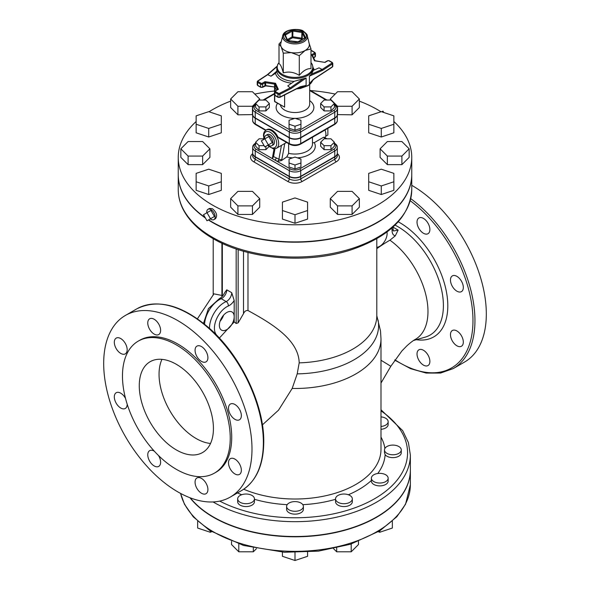 <?xml version="1.0" encoding="UTF-8"?>
<svg xmlns="http://www.w3.org/2000/svg" width="590" height="590" viewBox="0 0 590 590"><rect width="100%" height="100%" fill="white"/><g stroke="black" fill="none" stroke-linecap="round" stroke-linejoin="round"><path stroke-width="0.89" d="M307.279 35.747L309.19 43.461A14.33 8.275 180 0 1 305.133 50.482A14.33 8.275 180 0 1 291.29 52.621A14.33 8.275 180 0 1 281.157 46.772A14.33 8.275 180 0 1 280.81 43.461L282.721 35.747A12.405 7.161 0 0 0 295 43.918A12.405 7.161 0 0 0 307.279 35.747C307.486 34.884 306.247 33.424 303.57 31.373C301.733 28.482 284.129 28.01 282.721 35.747M313.179 70.409L319.013 67.857L322.162 69.458L322.649 70.321L332.443 63.897L332.443 66.751A0.701 0.428 56.7 0 1 332.303 67.068L314.345 78.846A0.701 0.428 56.7 0 1 314.337 78.854M332.303 67.068L332.797 66.213A1.401 0.804 180 0 1 332.443 66.751L314.492 78.522A0.701 0.428 56.7 0 1 314.345 78.846L309.381 83.522L309.381 76.132L311.476 74.141L313.179 70.697L313.179 67.939A18.179 10.495 0 0 1 295 78.433A18.179 10.495 0 0 1 276.821 67.939L277.735 64.413L279.011 62.599M274.571 94.725L274.571 91.87L275.124 90.978A0.701 0.406 60 0 0 274.977 91.295A1.401 0.804 0 0 0 274.571 91.87A1.401 0.804 0 0 0 274.977 92.438L278.008 94.186A1.401 0.804 0 0 0 279.918 94.223L291.047 88.566L287.773 85.897L294.41 81.243L306.122 78.013L306.099 85.476L300.17 87.032A0.701 0.376 -116.9 0 0 300.317 86.708L279.918 97.077A1.401 0.804 180 0 1 278.008 97.04L274.977 95.292A1.401 0.804 180 0 1 274.571 94.725L275.124 95.609A0.701 0.406 -60 0 1 274.977 95.292L274.977 92.438A0.701 0.406 -60 0 1 275.471 91.583A0.701 0.406 180 0 1 275.471 91.015L277.455 89.628M276.821 67.939L276.835 71.228L275.53 73.226L270.987 76.206L276.835 71.095M279.011 43.97L279.011 63.661C280.442 64.303 281.873 67.378 283.296 72.895C288.628 71.279 293.953 72.098 299.285 75.365C303.186 70.675 307.088 68.418 310.989 68.61L310.989 48.911L305.133 50.482L299.285 55.667L291.29 52.621L283.296 53.196L281.157 46.772L279.011 43.97L281.283 41.558M299.853 86.973A0.701 0.376 -116.9 0 0 300.17 87.032L279.771 97.394A0.701 0.376 -116.9 0 0 279.918 97.077L279.918 94.223A0.701 0.376 -116.9 0 0 279.454 93.345A0.701 0.406 180 0 1 278.502 93.331L275.471 91.583M300.31 86.811L302.515 86.162M275.471 91.015A0.701 0.406 60 0 0 275.124 90.978L278.34 89.356L275.515 83.279L274.556 84.119L274.556 86.973L265.589 85.587A0.701 0.406 0 0 0 264.91 85.69L262.616 87.018A1.401 0.804 180 0 1 260.64 87.018L257.616 85.27A1.401 0.804 180 0 1 257.203 84.695L257.756 85.587A0.701 0.406 -60 0 1 257.616 85.27L257.616 82.416A0.701 0.406 -60 0 1 258.11 81.56A0.701 0.406 180 0 1 258.081 81.007L267.838 74.606L276.939 66.648M275.213 87.6A0.701 0.553 -24.9 0 1 275.051 87.261L275.515 83.279L264.991 81.649L264.91 85.69A0.701 0.406 -120 0 1 264.416 85.978M265.766 85.771L265.589 82.733L264.991 81.649L262.122 83.308A0.701 0.406 180 0 1 261.134 83.308L258.11 81.56M314.942 60.726L315.399 60.925M324.441 62.319L315.053 60.733L312.494 55.401M311.092 81.7L313.526 79.23M277.034 66.22L267.454 74.591L270.987 76.206M299.285 75.365L299.285 55.667M308.843 42.487L310.989 48.911M283.296 72.895L283.296 53.196M330.946 106.915L324.087 106.915L320.658 103.486L324.087 100.057L330.946 100.057L334.382 103.486L330.946 106.915L330.946 110.913L324.087 110.913L324.087 106.915M324.087 110.913L320.658 107.483L320.658 103.486M330.946 110.913L334.382 107.483L334.382 103.486M300.944 124.239L300.944 120.279L295 118.295L289.056 120.279L289.056 124.239L295 126.223L300.944 124.239L300.944 128.237L295 130.213L289.056 128.237L289.056 124.239M295 130.213L295 126.223M259.054 100.057L265.913 100.057L269.342 103.486L265.913 106.915L259.054 106.915L255.618 103.486L259.054 100.057M265.913 106.915L265.913 110.913L269.342 107.483L269.342 103.486M265.913 110.913L259.054 110.913L259.054 106.915M259.054 110.913L255.618 107.483L255.618 103.486M274.733 95.255L274.733 101.428L284.616 107.137L274.874 101.753A0.701 0.406 -60 0 1 274.733 101.428A0.701 0.406 180 0 1 274.527 101.141A0.701 0.701 0 0 0 274.874 101.753A0.701 0.406 -60 0 0 275.228 101.716M334.382 104.858A7.382 4.263 180 0 1 333.778 110.492A1.401 0.804 60 0 1 334.766 112.203A8.784 5.067 0 0 0 337.34 108.619L337.34 114.327A8.784 5.067 180 0 1 334.766 117.919L300.723 137.573A8.09 4.676 180 0 1 289.277 137.573L255.234 117.919A8.784 5.067 180 0 1 252.66 114.327L252.66 108.619A8.784 5.067 0 0 0 255.234 112.203A1.401 0.804 -60 0 1 256.222 110.492A7.382 4.263 180 0 1 255.618 104.858M325.665 136.275L327.878 134.999L327.878 128.362M268.339 144.889L264.844 146.91L261.348 140.855L264.844 138.834L268.339 144.889L272.292 142.61L268.797 144.624M272.292 142.61L268.797 136.555L264.844 138.834M264.644 138.952A5.944 3.429 60 0 1 265.825 135.442A5.944 3.429 60 0 1 271.769 138.871A5.944 3.429 60 0 1 271.769 145.737A5.944 3.429 60 0 1 268.797 145.442A5.944 3.429 60 0 1 268.14 145.007M265.825 135.442L267.307 134.586A5.944 3.429 60 0 1 273.251 138.016A5.944 3.429 60 0 1 273.251 144.882L271.769 145.737M324.087 138.812L330.946 138.812L334.382 142.242L330.946 145.678L324.087 145.678L320.658 142.242L324.087 138.812M330.946 145.678L330.946 149.676L334.382 146.239L334.382 142.242M330.946 149.676L324.087 149.676L324.087 145.678M324.087 149.676L320.658 146.239L320.658 142.242M289.056 159.042L289.056 163.002L295 164.979L300.944 163.002L300.944 159.042L295 157.058L289.056 159.042M300.944 163.002L300.944 167L295 168.976L289.056 167L289.056 163.002M295 168.976L295 164.979M264.128 145.678L259.054 145.678L255.618 142.242L259.054 138.812L263.944 138.812M268.944 146.645L265.913 149.676L259.054 149.676L259.054 145.678M265.913 149.676L265.913 146.291M259.054 149.676L255.618 146.239L255.618 142.242M255.522 143.156L255.618 143.105A1.401 0.804 60 0 0 255.522 143.156C253.501 144.521 252.542 145.929 252.66 147.382A8.784 5.067 0 0 0 255.234 150.966A1.401 0.804 -60 0 1 256.222 149.255L272.388 158.644L273.546 156.601L274.984 148.791M272.388 158.644L272.786 155.767A2.095 0.833 10.4 0 0 273.546 156.601L276.223 157.884A2.095 1.099 -64.2 0 1 274.918 160.052L277.602 161.35L281.548 160.524A4.196 2.205 115.8 0 0 281.814 159.514L284.771 143.481L286.541 142.456M267.58 145.332L273.222 148.783L274.173 148.857L276.511 148.245L284.771 143.481M270.884 157.81L290.265 168.91A6.697 3.865 180 0 0 299.735 168.91L333.778 149.255A1.401 0.804 60 0 1 334.766 150.966A8.784 5.067 0 0 0 337.34 147.382C337.465 145.944 336.507 144.535 334.478 143.156A1.401 0.804 -60 0 0 334.382 143.119L334.478 143.156M324.19 137.691L323.504 137.3L314.278 142.625L312.479 142.839M288.643 143.672L288.643 153.356L286.755 156.933L281.548 160.524M276.511 148.245A10.487 6.055 -120 0 0 278.687 143.444A10.487 6.055 -120 0 0 274.107 132.89A10.487 6.055 -120 0 0 266.024 130.08L266.769 129.653A10.487 6.055 60 0 1 277.942 137.02L278.701 137.927L289.565 144.203C293.186 145.959 296.814 145.959 300.435 144.203L334.478 124.549C336.499 123.185 337.458 121.776 337.34 120.323A8.784 5.067 180 0 1 334.766 123.907A1.401 0.804 60 0 1 334.478 124.549M325.002 130.021A9.44 5.45 60 0 1 325.901 134.395A9.44 5.45 60 0 1 325.024 137.699M337.332 114.475A8.784 5.067 180 0 1 337.34 114.615A8.784 5.067 180 0 1 334.766 118.199L300.723 137.853A8.09 4.676 180 0 1 289.277 137.853L255.234 118.199A8.784 5.067 180 0 1 252.66 114.615L237.918 114.821L230.653 107.557L230.653 98.995L237.918 91.73L252.454 91.73L259.718 98.995L252.454 106.259L237.918 106.259L230.653 98.995M337.34 147.382L337.34 153.09A8.784 5.067 180 0 1 334.766 156.674L300.723 176.329A8.09 4.676 180 0 1 289.277 176.329L255.234 156.674A8.784 5.067 180 0 1 252.66 153.09L252.66 147.382M337.332 153.23A8.784 5.067 180 0 1 337.34 153.378A8.784 5.067 180 0 1 334.766 156.962L300.723 176.617A8.09 4.676 180 0 1 289.277 176.617L255.234 156.962A8.784 5.067 180 0 1 252.66 153.378A8.784 5.067 180 0 1 252.668 153.23M393.862 121.511A116.754 67.408 180 0 1 411.754 157.375A116.754 67.408 180 0 1 339.678 219.65A116.754 67.408 180 0 1 212.444 205.04A116.754 67.408 180 0 1 178.246 157.375A116.754 67.408 180 0 1 196.138 121.511M209.03 111.761A116.754 67.408 180 0 1 230.653 101.126M254.806 94.083A116.754 67.408 180 0 1 274.527 91.008M310.51 90.565A116.754 67.408 180 0 1 335.194 94.083M359.347 101.126A116.754 67.408 180 0 1 380.97 111.761M221.302 181.764L221.302 190.327L208.72 194.523L196.138 190.327L196.138 173.372L208.72 169.183L221.302 173.372L221.302 181.764L208.72 185.961L196.138 181.764M259.718 198.624L259.718 207.186L252.454 214.45L237.918 214.45L230.653 207.186L230.653 198.624L237.918 191.359L252.454 191.359L259.718 198.624L252.454 205.888L237.918 205.888L230.653 198.624M307.582 210.527L307.582 219.089L295 223.278L282.418 219.089L282.418 202.134L295 197.938L307.582 202.134L307.582 210.527L295 214.716L282.418 210.527M359.347 198.624L359.347 207.186L352.082 214.45L337.546 214.45L330.282 207.186L330.282 198.624L337.546 191.359L352.082 191.359L359.347 198.624L352.082 205.888L337.546 205.888L330.282 198.624M393.862 181.764L393.862 190.327L381.28 194.523L368.698 190.327L368.698 173.372L381.28 169.183L393.862 173.372L393.862 181.764L381.28 185.961L368.698 181.764M409.158 148.813L409.158 157.375L401.893 164.64L387.365 164.64L380.093 157.375L380.093 148.813L387.365 141.541L401.893 141.541L409.158 148.813L401.893 156.077L387.365 156.077L380.093 148.813M393.862 124.247L393.862 132.809L381.28 137.005L368.698 132.809L368.698 115.854L381.28 111.658L393.862 115.854L393.862 124.247L381.28 128.443L368.698 124.247M359.347 98.995L352.082 106.259L337.546 106.259L330.282 98.995L337.546 91.73L352.082 91.73L359.347 98.995L359.347 107.557L352.082 114.821L337.34 114.615L337.34 120.323M221.302 124.247L221.302 132.809L208.72 137.005L196.138 132.809L196.138 115.854L208.72 111.658L221.302 115.854L221.302 124.247L208.72 128.443L196.138 124.247M209.907 148.813L209.907 157.375L202.636 164.64L188.107 164.64L180.842 157.375L180.842 148.813L188.107 141.541L202.636 141.541L209.907 148.813L202.636 156.077L188.107 156.077L180.842 148.813M202.636 164.64L202.636 156.077M188.107 164.64L188.107 156.077M208.72 137.005L208.72 128.443M259.718 100.057L259.718 98.995M252.454 114.821L252.454 106.259M237.918 114.821L237.918 106.259M352.082 114.821L352.082 106.259M337.546 114.821L337.546 106.259M330.282 100.057L330.282 98.995M381.28 137.005L381.28 128.443M387.365 164.64L387.365 156.077M401.893 164.64L401.893 156.077M381.28 194.523L381.28 185.961M337.546 214.45L337.546 205.888M352.082 214.45L352.082 205.888M295 223.278L295 214.716M252.454 214.45L252.454 205.888M237.918 214.45L237.918 205.888M208.72 194.523L208.72 185.961M381.745 111.82L382.999 111.097L383.81 112.506M210.497 218.757L207.002 220.778L203.506 214.723L207.002 212.702L210.497 218.757L214.45 216.478L210.955 218.492M214.45 216.478L210.955 210.424L207.002 212.702M206.81 212.813A5.944 3.429 60 0 1 206.758 212.031A5.944 3.429 60 0 1 207.99 209.31A5.944 3.429 60 0 1 212.562 210.903A5.944 3.429 60 0 1 215.158 216.884A5.944 3.429 60 0 1 213.927 219.605A5.944 3.429 60 0 1 210.306 218.868M207.99 209.31L209.524 208.425L212.444 208.749C216.67 212.334 217.673 215.66 215.468 218.713L213.927 219.605M411.754 157.375L411.754 174.5A116.754 67.408 180 0 1 339.678 236.774A116.754 67.408 180 0 1 212.444 222.165A116.754 67.408 180 0 1 208.617 219.849M205.128 217.526A116.754 67.408 180 0 1 178.246 174.5L178.246 157.375M380.993 416.887A8.393 4.845 180 0 1 388.154 421.68A8.393 4.845 180 0 1 385.698 425.102A8.393 4.845 180 0 1 380.993 426.467M388.154 421.68L388.154 424.535A8.393 4.845 180 0 1 380.993 429.321M395.049 454.61A8.393 4.845 180 0 1 384.488 449.934A8.393 4.845 180 0 1 385.13 448.075A8.393 4.845 180 0 1 394.518 445.185A8.393 4.845 180 0 1 401.266 449.934A8.393 4.845 180 0 1 395.049 454.61M401.266 449.934L401.266 452.788A8.393 4.845 180 0 1 394.518 457.538A8.393 4.845 180 0 1 385.13 454.647L384.488 452.737L384.488 449.934M377.593 482.863A8.393 4.845 180 0 1 371.376 478.188A8.393 4.845 180 0 1 374.665 474.345A8.393 4.845 180 0 1 383.478 473.844A8.393 4.845 180 0 1 388.154 478.188A8.393 4.845 180 0 1 377.593 482.863M388.154 478.188L388.154 481.042A8.393 4.845 180 0 1 379.768 485.887A8.393 4.845 180 0 1 371.376 481.042L371.376 478.188M378.301 531.76L379.768 532.246L392.35 528.05L392.35 521.25M379.768 530.845L379.768 532.246M338.011 502.297A8.393 4.845 180 0 1 335.548 498.875A8.393 4.845 180 0 1 342.856 494.066A8.393 4.845 180 0 1 352.326 498.875A8.393 4.845 180 0 1 347.149 503.344A8.393 4.845 180 0 1 338.011 502.297M352.326 498.875L352.326 501.729A8.393 4.845 180 0 1 343.941 506.567A8.393 4.845 180 0 1 335.548 501.729L335.548 498.875M333.542 548.671L336.676 551.805L351.205 551.805L358.469 544.541L358.469 541.428M336.676 547.992L336.676 551.805M351.205 544.002L351.205 551.805M286.895 507.695A8.393 4.845 180 0 1 286.607 506.441A8.393 4.845 180 0 1 298.216 501.972A8.393 4.845 180 0 1 303.393 506.441A8.393 4.845 180 0 1 296.092 511.242A8.393 4.845 180 0 1 286.895 507.695M303.393 506.441L303.393 509.295A8.393 4.845 180 0 1 295 514.141A8.393 4.845 180 0 1 286.607 509.295L286.607 506.441M282.418 552.137L282.418 556.304L295 560.5L307.582 556.304L307.582 552.137M295 552.535L295 560.5M237.954 497.621A8.393 4.845 180 0 1 244.43 494.118A8.393 4.845 180 0 1 252.719 495.925A8.393 4.845 180 0 1 254.452 498.875A8.393 4.845 180 0 1 246.06 503.713A8.393 4.845 180 0 1 237.674 498.875A8.393 4.845 180 0 1 237.954 497.621M254.452 498.875L254.452 501.729A8.393 4.845 180 0 1 246.06 506.567A8.393 4.845 180 0 1 237.674 501.729L237.674 498.875M231.531 541.428L231.531 544.541L238.795 551.805L253.324 551.805L256.458 548.671M238.795 544.002L238.795 551.805M253.324 547.992L253.324 551.805M197.65 521.25L197.65 528.05L210.232 532.246L211.699 531.76M210.232 530.845L210.232 532.246M189.965 497.739A115.36 66.604 0 0 0 319.404 535.292A115.36 66.604 0 0 0 410.36 470.2A115.36 66.604 0 0 0 410.36 470.053M391.849 228.065A17.479 10.089 -60 0 1 392.07 230.646A3.496 2.013 0.1 0 0 393.095 229.222L393.515 231.015L398.125 230.085L395.263 235.867L389.916 240.189A60.822 35.12 60 0 1 425.589 293.791A60.822 35.12 60 0 1 415.39 339.346C413.184 340.541 410.33 342.724 406.834 345.888L401.871 350.984L390.779 366.353L380.993 383.058M418.907 228.463A9.086 5.251 60 0 1 418.907 217.968A9.086 5.251 60 0 1 428.001 223.212A9.086 5.251 60 0 1 428.001 233.706A9.086 5.251 60 0 1 418.907 228.463M450.472 280.051A9.086 5.251 60 0 1 452.353 275.891A9.086 5.251 60 0 1 461.439 281.142A9.086 5.251 60 0 1 461.439 291.637A9.086 5.251 60 0 1 454.44 289.196A9.086 5.251 60 0 1 450.472 280.051M452.353 330.503L452.353 330.503A9.086 5.251 60 0 1 461.439 335.754A9.086 5.251 60 0 1 461.439 346.249A9.086 5.251 60 0 1 452.353 340.998A9.086 5.251 60 0 1 452.353 330.503L452.353 330.503M423.45 350.261A9.086 5.251 60 0 1 429.395 358.27A9.086 5.251 60 0 1 428.001 365.557A9.086 5.251 60 0 1 418.907 360.306A9.086 5.251 60 0 1 418.907 349.811A9.086 5.251 60 0 1 423.45 350.261M394.725 360.136L410.647 368.684L426.164 373.072L440.582 373.057L453.231 368.588L464.603 362.024A104.873 60.549 -120 0 0 480.673 277.986A104.873 60.549 -120 0 0 412.167 185.57A104.873 60.549 -120 0 0 411.754 185.341M161.955 359.354A52.436 30.274 -120 0 0 196.123 438.518A52.436 30.274 -120 0 0 210.519 443.466M176.351 449.934A52.436 30.274 60 0 1 142.094 403.722A52.436 30.274 60 0 1 150.133 361.707A52.436 30.274 60 0 1 202.569 391.981A52.436 30.274 60 0 1 202.569 452.53A52.436 30.274 60 0 1 176.351 449.934M125.287 353.867L125.287 353.867A9.086 5.251 60 0 1 116.201 348.616A9.086 5.251 60 0 1 116.201 338.122A9.086 5.251 60 0 1 125.287 343.373A9.086 5.251 60 0 1 125.287 353.867M127.167 404.143A9.086 5.251 60 0 1 127.167 404.32A9.086 5.251 60 0 1 125.287 408.479A9.086 5.251 60 0 1 116.201 403.228A9.086 5.251 60 0 1 116.201 392.733A9.086 5.251 60 0 1 125.508 398.383M158.496 455.517A9.086 5.251 60 0 1 158.732 455.908A9.086 5.251 60 0 1 158.732 466.402A9.086 5.251 60 0 1 149.646 461.159A9.086 5.251 60 0 1 149.646 450.664A9.086 5.251 60 0 1 154.337 451.202M201.485 478.416A9.086 5.251 60 0 1 207.422 486.425A9.086 5.251 60 0 1 206.028 493.712A9.086 5.251 60 0 1 196.942 488.461A9.086 5.251 60 0 1 196.942 477.966A9.086 5.251 60 0 1 201.485 478.416M230.38 458.659L230.38 458.659A9.086 5.251 60 0 1 239.474 463.91A9.086 5.251 60 0 1 239.474 474.404A9.086 5.251 60 0 1 230.38 469.153A9.086 5.251 60 0 1 230.38 458.659M228.5 408.206A9.086 5.251 60 0 1 230.38 404.047A9.086 5.251 60 0 1 239.474 409.29A9.086 5.251 60 0 1 239.474 419.785A9.086 5.251 60 0 1 232.467 417.351A9.086 5.251 60 0 1 228.5 408.206M196.942 356.611A9.086 5.251 60 0 1 196.942 346.116A9.086 5.251 60 0 1 206.028 351.367A9.086 5.251 60 0 1 206.028 361.862A9.086 5.251 60 0 1 196.942 356.611M154.189 334.102A9.086 5.251 60 0 1 148.252 326.093A9.086 5.251 60 0 1 149.646 318.814A9.086 5.251 60 0 1 158.732 324.058A9.086 5.251 60 0 1 158.732 334.552A9.086 5.251 60 0 1 154.189 334.102M214.458 473.114L215.94 472.258A76.206 43.999 -120 0 0 215.94 384.26A76.206 43.999 -120 0 0 139.734 340.268L138.252 341.123A76.206 43.999 -120 0 0 126.57 402.188A76.206 43.999 -120 0 0 176.351 469.338A76.206 43.999 -120 0 0 214.458 473.114A76.206 43.999 -120 0 0 214.458 385.123A76.206 43.999 -120 0 0 138.252 341.123M177.833 491.89A104.873 60.549 60 0 1 109.327 399.474A104.873 60.549 60 0 1 125.397 315.444A104.873 60.549 60 0 1 230.27 375.985A104.873 60.549 60 0 1 230.27 497.082A104.873 60.549 60 0 1 177.833 491.89M387.003 231.981A10.487 6.055 -60 0 1 384.348 241.76A10.487 6.055 -60 0 1 376.796 247.313M389.916 240.189A154.809 89.378 120 0 0 376.796 248.678M376.796 244.319L376.796 242.874M380.543 331.123L376.804 315.739M380.993 367.032L380.993 352.518M216.523 335.076L216.206 334.545A3.496 2.773 143.1 0 1 216.11 334.663M216.206 334.545A17.479 10.089 -60 0 1 216.412 319.264A17.479 10.089 -60 0 1 228.323 306.004A3.496 2.257 -113.4 0 0 226.162 301.564A6.992 4.034 -60 0 0 231.722 292.692L234.193 300.502L234.193 321.948L219.377 338.077M234.193 316.771A10.487 6.055 -60 0 1 229.613 327.325A10.487 6.055 -60 0 1 221.53 330.135A10.487 6.055 -60 0 1 221.53 318.025A10.487 6.055 -60 0 1 232.018 311.97A10.487 6.055 -60 0 1 234.193 316.771M219.524 298.511C221.508 297.603 223.263 295.612 224.768 292.544L226.774 289.838A6.992 4.034 120 0 1 221.213 298.71A3.496 2.257 -113.4 0 0 219.524 298.511L208.432 308.607L203.513 323.313M220.085 321.226A10.487 6.055 120 0 0 223.581 315.171M376.796 238.677L376.796 315.702A81.796 47.23 180 0 1 299.189 362.865C298.71 339.464 270.766 322.988 247.977 310.524C246.015 310.274 244.518 311.328 243.5 313.688L238.146 322.855L236.17 323.49L234.193 321.948M213.912 293.857L221.921 295.435M299.189 362.865L297.205 373.868L292.175 388.463L278.539 410.161L262.417 424.866M213.056 501.95A115.36 66.604 0 0 0 213.433 502.164A115.36 66.604 0 0 0 339.147 516.604A115.36 66.604 0 0 0 410.36 455.067L410.36 469.913A115.36 66.604 180 0 1 339.147 531.442A115.36 66.604 180 0 1 213.433 517.01A115.36 66.604 180 0 1 190.297 497.864M411.754 174.64A116.754 67.408 180 0 1 411.754 174.78A116.754 67.408 180 0 1 339.678 237.062A116.754 67.408 180 0 1 212.444 222.452A116.754 67.408 180 0 1 208.381 219.981M205.401 218.005A116.754 67.408 180 0 1 178.246 174.78A116.754 67.408 180 0 1 178.246 174.64M265.972 130.11L255.234 123.907A8.784 5.067 180 0 1 252.66 120.323L252.66 114.615A8.784 5.067 180 0 1 252.668 114.475M285.339 35.208A0.701 0.406 180 0 1 285.538 34.965L292.102 31.174A0.701 0.406 180 0 1 292.78 31.071L301.748 32.457A0.701 0.406 180 0 1 302.242 32.745L304.647 37.922A0.701 0.406 180 0 1 304.654 37.959M302.913 32.066A1.401 0.804 0 0 0 301.925 31.499L292.957 30.112A1.401 0.804 0 0 0 291.608 30.319L285.044 34.109A1.401 0.804 0 0 0 284.682 34.891L287.087 40.068A1.401 0.804 0 0 0 288.075 40.636L297.043 42.023A1.401 0.804 0 0 0 298.393 41.816L304.956 38.026A1.401 0.804 0 0 0 305.318 37.244L302.913 32.066A0.701 0.553 155.1 0 0 302.242 32.745L302.242 38.453A0.701 0.406 0 0 0 301.748 38.166L301.564 39.124A0.701 0.553 155.1 0 0 302.242 38.453L302.574 39.169M292.957 30.112L292.78 36.779A0.701 0.406 0 0 0 292.102 36.882A0.701 0.406 -120 0 0 292.596 37.738L292.78 36.779L301.748 38.166L301.925 31.499M304.956 38.026A0.701 0.406 -120 0 0 304.61 37.989L298.038 41.779A0.701 0.406 60 0 1 298.393 41.816M304.647 37.967L304.647 37.922A0.701 0.553 -24.9 0 1 305.318 37.244M287.382 39.611L292.102 36.882L292.102 31.174A0.701 0.406 -120 0 0 291.608 30.319M297.906 42.001A0.701 0.406 60 0 1 298.038 41.779L288.075 40.636M285.044 34.109A0.701 0.406 60 0 1 285.538 34.965L285.538 35.643M285.354 35.356A0.701 0.553 155.1 0 0 284.682 34.891M288.245 40.666L287.721 40.341A0.701 0.553 -24.9 0 0 287.087 40.068M287.913 40.445L292.596 37.738L301.564 39.124L301.792 39.619M303.046 31.425A11.372 6.564 180 0 1 297.943 42.414A11.372 6.564 180 0 1 284.011 34.367A11.372 6.564 180 0 1 303.046 31.425M314.241 69.945A19.573 11.299 0 0 0 313.179 67.835M310.989 50.615A0.701 0.406 180 0 1 311.498 50.733L314.529 52.48A0.701 0.406 180 0 1 314.529 53.048L311.66 54.708L314.485 60.785L325.009 62.407L327.878 60.755A0.701 0.406 180 0 1 328.866 60.755L331.89 62.503A0.701 0.406 180 0 1 331.919 63.056L322.162 69.458L311.476 74.141M310.989 62.651A17.766 10.259 180 0 1 295 77.386A17.766 10.259 180 0 1 279.011 62.651M312.848 80.004A18.179 10.495 180 0 1 297.419 88.426M309.396 83.581A18.179 10.495 0 0 0 312.147 80.653M294.226 81.376A18.179 10.495 180 0 1 276.835 71.228M299.587 87.32A18.179 10.495 0 0 0 306.099 85.476M275.53 73.226A19.573 11.299 0 0 0 291.667 83.168M258.11 85.55A0.701 0.406 -60 0 1 257.756 85.587L260.787 87.335A0.701 0.406 -60 0 1 260.64 87.018L260.64 84.164A0.701 0.406 -60 0 1 261.134 83.308M261.134 87.298A0.701 0.406 -60 0 1 260.787 87.335L262.476 87.335A0.701 0.406 -120 0 0 262.616 87.018L262.616 84.164A0.701 0.406 -120 0 0 262.122 83.308M262.122 87.298A0.701 0.406 -120 0 0 262.476 87.335L265.662 85.889L274.556 86.973A0.701 0.406 0 0 1 275.051 87.261L276.422 90.226M274.733 87.158L276.386 90.248M275.471 95.58A0.701 0.406 -60 0 1 275.124 95.609L278.148 97.357A0.701 0.406 -60 0 1 278.008 97.04L278.008 94.186A0.701 0.406 -60 0 1 278.502 93.331M278.502 97.328A0.701 0.406 -60 0 1 278.148 97.357L279.771 97.394A0.701 0.376 -116.9 0 1 279.454 97.343M306.122 85.41L300.317 86.708M277.47 89.621A0.701 0.406 0 0 0 277.455 89.584L275.051 84.407A0.701 0.406 0 0 0 274.556 84.119L265.589 82.733A0.701 0.406 0 0 0 264.91 82.836L262.616 84.164A1.401 0.804 0 0 1 260.64 84.164L257.616 82.416A1.401 0.804 0 0 1 257.203 81.84L257.697 80.992A0.701 0.428 56.7 0 1 258.081 81.007M314.529 53.048A0.701 0.406 60 0 1 315.023 53.904L312.73 55.231A0.701 0.406 0 0 0 312.53 55.475M314.529 52.48A0.701 0.406 -60 0 1 314.876 52.444L315.429 53.336A1.401 0.804 0 0 1 315.023 53.904L315.023 56.758L313.526 57.628M314.876 57.083L315.429 56.19A1.401 0.804 180 0 1 315.023 56.758A0.701 0.406 60 0 1 314.876 57.083L313.615 57.813M327.878 60.755A0.701 0.406 -120 0 0 327.524 60.726L325.068 62.142M314.492 78.522L309.381 83.522M309.381 76.132L322.649 70.321M331.919 63.056A0.701 0.428 56.7 0 1 332.443 63.897A1.401 0.804 0 0 0 332.797 63.359L332.797 66.213M311.498 50.733A0.701 0.406 -60 0 1 311.852 50.696L310.989 50.482M328.866 60.755A0.701 0.406 -60 0 1 329.213 60.726L327.524 60.726M331.89 62.503A0.701 0.406 -60 0 1 332.244 62.466L329.213 60.726M257.203 84.695L257.203 81.84A1.401 0.804 0 0 1 257.557 81.309A0.701 0.428 56.7 0 1 257.697 80.992L267.469 74.583M302.685 79.215L290.538 87.711L279.454 93.345M291.047 88.566L306.122 78.013M274.733 91.339L274.733 87.298M284.616 107.137L284.616 94.931M309.684 84.517L309.684 104.054A14.684 8.474 180 0 1 300.62 111.886A14.684 8.474 180 0 1 284.616 110.05A14.684 8.474 180 0 1 280.398 104.939M277.566 103.302A18.88 10.9 0 0 0 281.651 115.19A18.88 10.9 0 0 0 294.757 118.376M295.243 118.376A18.88 10.9 0 0 0 312.088 112.115A18.88 10.9 0 0 0 309.684 100.632M263.863 100.057L274.527 93.898M333.778 110.492L299.735 130.147A6.697 3.865 180 0 1 290.265 130.147L256.222 110.492M309.684 90.558L326.137 100.057M255.522 104.401A1.401 0.804 60 0 1 255.618 104.356L255.522 104.401C253.501 105.758 252.542 107.166 252.66 108.619M255.234 117.919L255.234 112.203L289.277 131.865A1.401 0.804 -60 0 1 290.265 130.147M289.277 137.573L289.277 131.865A8.09 4.676 0 0 0 300.723 131.865A1.401 0.804 -120 0 0 299.735 130.147M300.723 137.573L300.723 131.865L334.766 112.203L334.766 117.919M281.445 145.398L278.908 159.182A2.095 0.833 10.4 0 0 281.814 159.514M276.223 157.884L278.908 159.182A2.095 1.099 -64.2 0 1 277.602 161.35M334.382 143.621A7.382 4.263 180 0 1 333.778 149.255M323.504 137.3L326.137 138.812M286.755 156.933A20.274 11.704 0 0 0 292.581 157.862M297.419 157.862A20.274 11.704 0 0 0 314.278 142.625M256.222 149.255A7.382 4.263 180 0 1 255.618 143.621M312.479 137.249L312.479 143.96A17.479 10.089 180 0 1 288.643 153.356M264.342 139.129A9.086 5.251 60 0 1 269.033 131.732A9.086 5.251 60 0 1 276.71 143.444A9.086 5.251 60 0 1 267.838 145.184M265.596 130.368L255.522 124.549A1.401 0.804 -60 0 1 255.234 123.907L255.234 118.199M334.766 118.199L334.766 123.907L300.723 143.562A1.401 0.804 60 0 1 300.435 144.203M300.723 137.853L300.723 143.562A8.09 4.676 180 0 1 289.277 143.562A1.401 0.804 120 0 0 289.565 144.203M289.277 137.853L289.277 143.562L277.942 137.02M255.234 156.674L255.234 150.966L289.277 170.621A1.401 0.804 -60 0 1 290.265 168.91M289.277 176.329L289.277 170.621A8.09 4.676 0 0 0 300.723 170.621A1.401 0.804 -120 0 0 299.735 168.91M300.723 176.329L300.723 170.621L334.766 150.966L334.766 156.674M252.66 153.666A10.878 6.284 0 0 0 253.752 161.815A2.095 1.21 120 0 0 255.234 159.241A8.784 5.067 180 0 1 252.66 155.657L252.66 153.378M253.752 161.815L287.795 181.469A2.095 1.21 120 0 0 289.277 178.903L255.234 159.241L255.234 156.962M287.795 181.469A10.192 5.885 0 0 0 302.205 181.469A2.095 1.21 60 0 1 300.723 178.903A8.09 4.676 180 0 1 289.277 178.903L289.277 176.617M337.34 153.378L337.34 155.657A8.784 5.067 180 0 1 334.766 159.241A2.095 1.21 -120 0 0 336.248 161.815A10.878 6.284 0 0 0 337.34 153.666M334.766 156.962L334.766 159.241L300.723 178.903L300.723 176.617M302.205 181.469L336.248 161.815M380.993 362.621L380.993 449.359A85.993 49.648 180 0 1 333.638 493.719A85.993 49.648 180 0 1 243.722 489.221M384.879 448.474A90.189 52.067 0 0 0 380.993 437.094M377.755 473.482A90.189 52.067 0 0 0 385.13 454.647M348.373 494.759A90.189 52.067 0 0 0 371.376 480.481M302.803 504.664A90.189 52.067 0 0 0 335.548 499.295M254.452 499.295A90.189 52.067 0 0 0 287.197 504.664M237.505 492.908A90.189 52.067 0 0 0 241.627 494.759M380.993 410.854A112.565 64.989 180 0 1 373.345 499.45A112.565 64.989 180 0 1 219.723 501.102M410.36 470.2L410.36 484.751A115.36 66.604 180 0 1 302.537 551.215A115.36 66.604 180 0 1 180.629 493.439M395.042 225.122A64.458 37.214 60 0 1 397.822 226.626A64.458 37.214 60 0 1 441.062 287.573A64.458 37.214 60 0 1 425.169 337.148L413.531 340.504M416.348 339.693A67.887 39.191 -120 0 0 447.065 295.693A67.887 39.191 -120 0 0 399.806 222.681A67.887 39.191 -120 0 0 398.228 221.803M398.125 230.085L392.977 227.113M410.234 200.733A103.471 59.738 60 0 1 472.974 320.577A103.471 59.738 60 0 1 394.939 359.826M392.07 230.646C392.129 233.566 393.198 235.307 395.263 235.86M380.993 360.261A60.822 0.531 30.4 0 1 390.779 366.353M204.568 324.153A20.975 12.11 -60 0 1 221.213 298.71L226.162 301.564A20.975 12.11 120 0 0 209.472 328.335M228.323 306.004A10.487 6.055 120 0 0 234.193 300.502M231.722 292.692L226.774 289.838M236.17 248.936L236.17 323.49M222.327 296.35L222.327 243.397M247.977 310.524L247.977 252.446M243.5 251.229L243.5 313.688M238.146 322.855L238.146 249.592M292.175 388.463A85.993 49.648 0 0 0 380.993 338.844L380.506 330.857M297.205 373.868A83.596 48.262 0 0 0 378.02 319.95M212.444 237.291A116.754 67.408 180 0 1 178.246 189.626C178.261 196.315 179.862 202.835 183.04 209.185C188.874 220.572 198.867 230.366 213.019 238.574C248.294 259.548 307.39 264.32 351.094 249.835C389.688 236.664 409.91 216.596 411.754 189.626A116.754 67.408 180 0 1 339.678 251.901A116.754 67.408 180 0 1 212.444 237.291M453.231 368.588A104.873 60.549 -120 0 0 474.95 320.577A104.873 60.549 -120 0 0 410.751 198.66M263.361 442.507A104.873 60.549 60 0 1 241.642 490.519C256.149 481.558 263.524 465.37 263.767 441.94C264.261 405.05 241.317 356.67 210.32 329.095C182.686 305.045 158.172 298.304 136.769 308.872A104.873 60.549 60 0 1 217.585 336.971A104.873 60.549 60 0 1 263.361 442.507M287.714 40.334L285.317 35.164M310.989 62.599L312.265 64.413L313.179 67.939M314.876 52.444L311.852 50.696M332.244 62.466L332.797 63.359M315.429 56.19L315.429 53.336M312.899 79.967L310.871 83.404L308.076 85.661L300.583 88.441L296.431 88.928M274.527 87.261L274.527 101.141M263.044 100.057L274.527 93.427M309.684 90.078L326.956 100.057M337.34 108.619C337.465 107.181 336.507 105.772 334.478 104.401M274.062 148.857L272.786 155.767M324.131 137.182L326.956 138.812M266.024 130.08L264.327 131.799L263.701 133.333L263.442 135.412L264.084 139.277M255.522 124.549C253.501 123.185 252.542 121.776 252.66 120.323M263.044 138.812L263.826 138.362M410.36 484.751L405.566 504.192L396.805 516.759L379.886 530.771L350.416 544.26L318.401 551.141L284.336 552.247L243.493 545.455L209.612 530.447L193.306 516.884L184.456 504.229L180.577 493.41M393.095 229.222L392.97 227.069M213.204 238.677L213.204 295.243M213.934 293.82L197.436 318.792M221.921 243.205L221.921 296.777M380.993 359.251L380.993 338.844M410.36 455.067L408.405 442.589L402.675 430.626L380.993 409.77M178.246 174.78L178.246 189.626M411.754 174.78L411.754 189.626M230.27 497.082L241.642 490.519M125.397 315.444L136.769 308.872"/></g></svg>
